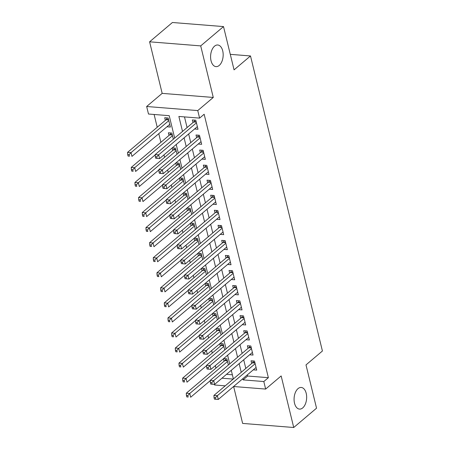 <?xml version="1.0" encoding="UTF-8"?>
<svg xmlns="http://www.w3.org/2000/svg" width="450" height="450" viewBox="0 0 450 450"><rect width="100%" height="100%" fill="white"/><g stroke="black" fill="none" stroke-linecap="round" stroke-linejoin="round"><path stroke-width="0.67" d="M219.229 65.441A10.851 6.255 -85.4 0 1 216.017 66.628A10.851 6.255 -85.4 0 1 210.634 58.106A10.851 6.255 -85.4 0 1 214.532 46.176A10.851 6.255 -85.4 0 1 217.744 44.989A10.851 6.255 -85.4 0 1 223.127 53.511A10.851 6.255 -85.4 0 1 219.229 65.441M302.715 407.908A10.851 6.255 -85.4 0 1 299.503 409.095A10.851 6.255 -85.4 0 1 294.114 400.573A10.851 6.255 -85.4 0 1 298.018 388.642A10.851 6.255 -85.4 0 1 301.23 387.461A10.851 6.255 -85.4 0 1 306.613 395.978A10.851 6.255 -85.4 0 1 302.715 407.908M174.667 138.082L169.211 115.684L148.494 114.024L146.655 106.498L197.758 110.582L199.592 118.108L178.875 116.454L182.526 131.428M162.169 93.369L213.272 97.453L200.706 45.894L223.515 26.584L172.417 22.5L149.602 41.811L162.169 93.369L146.655 106.498M233.634 386.516L242.629 423.416L293.726 427.5L281.16 375.941L265.646 389.07L233.578 386.511M225.225 385.841L214.549 384.986L214.397 384.379M154.108 114.474L157.224 127.26M158.788 133.678L160.892 142.312M163.958 154.884L164.565 157.365M167.625 169.937L168.232 172.423M171.298 184.995L171.9 187.476M174.966 200.047L175.573 202.528M178.633 215.1L179.241 217.581M182.306 230.153L182.908 232.633M185.974 245.205L186.581 247.691M189.647 260.263L190.249 262.744M193.314 275.316L193.922 277.796M196.982 290.368L197.589 292.849M200.655 305.421L201.257 307.901M204.322 320.473L204.93 322.954M207.996 335.526L208.597 338.012M211.663 350.584L212.265 353.064M215.331 365.636L215.938 368.117M200.706 45.894L149.602 41.811M223.515 26.584L234.067 69.862L250.493 55.958L322.419 351.006L305.994 364.911L316.541 408.189L293.726 427.5M194.563 128.981L197.994 129.251L195.795 120.223L192.341 119.948L192.982 122.58M198.236 144.034L201.667 144.309L199.463 135.276L196.009 135L196.656 137.632M201.904 159.086L205.335 159.362L203.136 150.328L199.682 150.053L200.323 152.685M205.577 174.139L209.002 174.414L206.803 165.381L203.349 165.105L203.991 167.737M209.244 189.191L212.676 189.467L210.471 180.433L207.023 180.157L207.664 182.796M212.912 204.249L216.343 204.519L214.144 195.491L210.69 195.216L211.331 197.848M216.585 219.302L220.016 219.572L217.811 210.544L214.357 210.268L214.999 212.901M220.252 234.354L223.684 234.63L221.484 225.596L218.031 225.321L218.672 227.953M223.92 249.407L227.351 249.683L225.152 240.649L221.698 240.373L222.339 243.006M227.593 264.459L231.024 264.735L228.819 255.701L225.366 255.426L226.013 258.064M231.261 279.512L234.692 279.787L232.493 270.754L229.039 270.478L229.68 273.116M234.934 294.57L238.359 294.84L236.16 285.812L232.706 285.536L233.347 288.169M238.601 309.623L242.032 309.898L239.828 300.864L236.379 300.589L237.021 303.221M242.269 324.675L245.7 324.951L243.501 315.917L240.047 315.641L240.688 318.274M245.942 339.728L249.373 340.003L247.168 330.969L243.714 330.694L244.361 333.326M249.609 354.78L253.041 355.056L250.841 346.022L247.388 345.746L248.029 348.384M223.47 358.746L224.078 361.226M219.803 343.693L220.404 346.174M216.129 328.641L216.737 331.121M212.462 313.588L213.069 316.069M208.794 298.53L209.396 301.016M205.121 283.477L205.729 285.958M201.454 268.425L202.056 270.906M197.781 253.373L198.388 255.853M194.113 238.32L194.721 240.801M190.446 223.268L191.047 225.748M186.773 208.209L187.38 210.696M183.105 193.157L183.713 195.638M179.438 178.104L180.039 180.585M175.764 163.052L176.372 165.532M172.097 147.999L172.699 150.48M173.34 139.207L171.844 133.065L168.39 132.789L169.031 135.428M226.507 374.338L232.374 374.805M228.381 365.012L226.884 358.869L223.633 358.611M224.713 349.954L223.217 343.817L219.966 343.558M221.046 334.901L219.549 328.764L216.292 328.5M217.373 319.849L215.876 313.712L212.625 313.447M213.705 304.796L212.209 298.654L208.952 298.395M210.037 289.744L208.536 283.601L205.284 283.343M206.364 274.691L204.868 268.549L201.617 268.29M202.697 259.633L201.201 253.496L197.944 253.237M199.024 244.581L197.528 238.444L194.276 238.179M195.356 229.528L193.86 223.386L190.603 223.127M191.689 214.476L190.192 208.333L186.936 208.074M188.016 199.423L186.519 193.281L183.268 193.022M184.348 184.371L182.852 178.228L179.595 177.969M180.681 169.312L179.179 163.176L175.928 162.917M177.007 154.26L175.511 148.123L172.26 147.859M166.944 126.771L170.376 127.046L168.171 118.013L164.717 117.737L165.364 120.375M247.371 374.839L247.657 376.026L268.374 377.685L204.154 114.249L199.592 118.108M184.489 116.904L187.088 127.569M188.651 133.982L190.761 142.622M192.324 149.034L194.428 157.674M195.992 164.093L198.101 172.727M199.665 179.145L201.769 187.779M203.333 194.197L205.436 202.838M207 209.25L209.109 217.89M210.673 224.303L212.777 232.942M214.341 239.355L216.45 247.995M218.014 254.413L220.118 263.048M221.681 269.466L223.785 278.106M225.349 284.518L227.458 293.158M229.022 299.571L231.126 308.211M232.689 314.623L234.793 323.263M236.357 329.676L238.466 338.316M240.03 344.734L242.134 353.368M243.697 359.786L245.807 368.426M253.277 369.832L256.708 370.108L254.509 361.08L251.055 360.799L251.696 363.437M250.493 55.958L230.282 54.343M213.272 97.453L197.758 110.582M268.374 377.685L263.812 381.544L265.646 389.07M233.381 378.939L231.278 370.299M229.714 363.881L227.61 355.247M226.046 348.829L223.937 340.189M222.373 333.776L220.269 325.136M218.706 318.724L216.602 310.084M215.038 303.671L212.929 295.031M211.365 288.619L209.261 279.979M207.697 273.561L205.588 264.926M204.024 258.508L201.921 249.868M200.357 243.456L198.253 234.816M196.689 228.403L194.58 219.763M193.016 213.351L190.912 204.711M189.349 198.292L187.239 189.658M185.676 183.24L183.572 174.6M182.008 168.188L179.904 159.547M178.341 153.135L176.231 144.495M221.94 378.197L233.19 379.097M242.803 378.703L243.096 379.89L263.812 381.544M184.089 137.846L186.199 146.486M187.763 152.899L189.866 161.539M191.43 167.951L193.534 176.591M195.097 183.004L197.207 191.644M198.771 198.056L200.874 206.696M202.438 213.114L204.547 221.749M206.111 228.167L208.215 236.807M209.779 243.219L211.882 251.859M213.446 258.272L215.556 266.912M217.119 273.324L219.223 281.964M220.787 288.382L222.891 297.017M224.454 303.435L226.564 312.069M228.127 318.488L230.231 327.127M231.795 333.54L233.904 342.18M235.468 348.593L237.572 357.233M239.136 363.645L241.239 372.285M247.657 376.026L243.096 379.89M254.981 363.021L252.428 362.818L213.919 395.415L217.373 395.691L255.15 363.713M215.426 397.738L217.373 395.691L218.289 399.454L214.408 399.133L215.792 399.246L215.426 397.738L214.042 397.631L214.408 399.133M256.067 367.476L218.289 399.454L215.792 399.246M252.428 362.818A1.693 0.979 94.6 0 0 252.743 362.419L253.53 361.001M213.919 395.415L214.042 397.631M225.911 358.791L225.118 360.214A1.693 0.979 -85.4 0 1 224.809 360.608L186.294 393.204L189.748 393.48L190.665 397.243L210.263 380.655M227.531 361.502L189.748 393.48L187.802 395.533L186.418 395.421L186.789 396.928L188.167 397.035L187.802 395.533M188.167 397.035L186.789 396.928M186.418 395.421L186.294 393.204M251.314 347.968L248.76 347.766L210.246 380.357L213.699 380.632L251.482 348.66M211.753 382.686L213.699 380.632L214.616 384.401L210.741 384.081L212.119 384.193L211.753 382.686L210.375 382.573L210.741 384.081M252.399 352.423L214.616 384.401L212.119 384.193M248.76 347.766A1.693 0.979 94.6 0 0 249.075 347.366L249.862 345.943M210.246 380.357L210.375 382.573M247.641 332.916L245.087 332.713L206.578 365.304L210.032 365.58L247.809 333.608M208.086 367.633L210.032 365.58L210.949 369.343L207.073 369.028L208.451 369.135L208.086 367.633L206.702 367.521L207.073 369.028M248.726 337.371L210.949 369.343L208.451 369.135M245.087 332.713A1.693 0.979 94.6 0 0 245.402 332.314L246.189 330.891M206.578 365.304L206.702 367.521M243.973 317.863L241.419 317.655L202.911 350.252L206.364 350.527L244.142 318.549M204.412 352.581L206.364 350.527L207.281 354.291L203.4 353.976L204.784 354.082L204.412 352.581L203.034 352.468L203.4 353.976M245.059 322.312L207.281 354.291L204.784 354.082M241.419 317.655A1.693 0.979 94.6 0 0 241.734 317.261L242.522 315.838M202.911 350.252L203.034 352.468M240.306 302.811L237.752 302.603L199.237 335.199L202.691 335.475L240.474 303.497M200.745 337.522L202.691 335.475L203.608 339.238L199.732 338.918L201.111 339.03L200.745 337.522L199.367 337.416L199.732 338.918M241.391 307.26L203.608 339.238L201.111 339.03M237.752 302.603A1.693 0.979 94.6 0 0 238.061 302.209L238.854 300.786M199.237 335.199L199.367 337.416M222.238 343.738L221.451 345.161A1.693 0.979 -85.4 0 1 221.136 345.555L182.627 378.152L186.081 378.428L186.998 382.191L206.595 365.603M223.858 346.449L186.081 378.428L184.134 380.481L182.751 380.368L183.116 381.876L184.5 381.983L184.134 380.481M184.5 381.983L183.116 381.876M182.751 380.368L182.627 378.152M218.571 328.686L217.783 330.109A1.693 0.979 -85.4 0 1 217.468 330.502L178.959 363.099L182.407 363.375L183.324 367.138L202.928 350.55M220.191 331.397L182.407 363.375L180.461 365.423L179.083 365.316L179.449 366.817L180.827 366.93L180.461 365.423M180.827 366.93L179.449 366.817M179.083 365.316L178.959 363.099M214.898 313.633L214.11 315.051A1.693 0.979 -85.4 0 1 213.795 315.45L175.286 348.047L178.74 348.322L179.657 352.086L199.254 335.498M216.518 316.344L178.74 348.322L176.794 350.37L175.41 350.263L175.781 351.765L177.159 351.877L176.794 350.37M177.159 351.877L175.781 351.765M175.41 350.263L175.286 348.047M211.23 298.575L210.442 299.998A1.693 0.979 -85.4 0 1 210.127 300.397L171.619 332.989L175.072 333.27L175.989 337.033L195.587 320.439M212.85 301.292L175.072 333.27L173.121 335.317L171.743 335.205L172.108 336.713L173.492 336.825L173.121 335.317M173.492 336.825L172.108 336.713M171.743 335.205L171.619 332.989M236.632 287.752L234.079 287.55L195.57 320.147L199.024 320.423L236.801 288.444M197.078 322.47L199.024 320.423L199.941 324.186L196.059 323.865L197.443 323.978L197.078 322.47L195.694 322.363L196.059 323.865M237.718 292.207L199.941 324.186L197.443 323.978M234.079 287.55A1.693 0.979 94.6 0 0 234.394 287.151L235.181 285.733M195.57 320.147L195.694 322.363M207.562 283.523L206.769 284.946A1.693 0.979 -85.4 0 1 206.46 285.345L167.946 317.936L171.399 318.212L172.316 321.975L191.919 305.387M209.183 286.239L171.399 318.212L169.453 320.265L168.075 320.152L168.441 321.66L169.819 321.767L169.453 320.265M169.819 321.767L168.441 321.66M168.075 320.152L167.946 317.936M232.965 272.7L230.411 272.498L191.903 305.094L195.351 305.37L233.134 273.392M193.404 307.418L195.351 305.37L196.268 309.133L192.392 308.812L193.776 308.925L193.404 307.418L192.026 307.305L192.392 308.812M234.051 277.155L196.268 309.133L193.776 308.925M230.411 272.498A1.693 0.979 94.6 0 0 230.726 272.098L231.514 270.681M191.903 305.094L192.026 307.305M203.889 268.47L203.102 269.893A1.693 0.979 -85.4 0 1 202.787 270.287L164.278 302.884L167.732 303.159L168.649 306.923L188.246 290.334M205.509 271.181L167.732 303.159L165.786 305.213L164.402 305.1L164.768 306.608L166.151 306.714L165.786 305.213M166.151 306.714L164.768 306.608M164.402 305.1L164.278 302.884M229.297 257.648L226.738 257.445L188.229 290.036L191.683 290.312L229.461 258.339M189.737 292.365L191.683 290.312L192.6 294.075L188.724 293.76L190.102 293.873L189.737 292.365L188.353 292.252L188.724 293.76M230.383 262.102L192.6 294.075L190.102 293.873M226.738 257.445A1.693 0.979 94.6 0 0 227.053 257.046L227.846 255.623M188.229 290.036L188.353 292.252M200.222 253.417L199.434 254.841A1.693 0.979 -85.4 0 1 199.119 255.234L160.611 287.831L164.059 288.107L164.981 291.87L184.579 275.282M201.842 256.129L164.059 288.107L162.112 290.154L160.734 290.048L161.1 291.549L162.484 291.662L162.112 290.154M162.484 291.662L161.1 291.549M160.734 290.048L160.611 287.831M225.624 242.595L223.071 242.393L184.562 274.984L188.016 275.259L225.793 243.281M186.069 277.312L188.016 275.259L188.933 279.023L185.051 278.707L186.435 278.814L186.069 277.312L184.686 277.2L185.051 278.707M226.71 247.044L188.933 279.023L186.435 278.814M223.071 242.393A1.693 0.979 94.6 0 0 223.386 241.993L224.173 240.57M184.562 274.984L184.686 277.2M196.554 238.365L195.761 239.782A1.693 0.979 -85.4 0 1 195.446 240.182L156.938 272.779L160.391 273.054L161.308 276.817L180.906 260.229M198.169 241.076L160.391 273.054L158.445 275.102L157.061 274.995L157.433 276.497L158.811 276.609L158.445 275.102M158.811 276.609L157.433 276.497M157.061 274.995L156.938 272.779M221.957 227.542L219.403 227.334L180.889 259.931L184.343 260.207L222.126 228.229M182.396 262.26L184.343 260.207L185.259 263.97L181.384 263.655L182.762 263.762L182.396 262.26L181.018 262.148L181.384 263.655M223.042 231.992L185.259 263.97L182.762 263.762M219.403 227.334A1.693 0.979 94.6 0 0 219.713 226.941L220.506 225.518M180.889 259.931L181.018 262.148M192.881 223.312L192.094 224.73A1.693 0.979 -85.4 0 1 191.779 225.129L153.27 257.726L156.724 258.002L157.641 261.765L177.238 245.177M194.501 226.024L156.724 258.002L154.778 260.049L153.394 259.942L153.759 261.444L155.143 261.557L154.778 260.049M155.143 261.557L153.759 261.444M153.394 259.942L153.27 257.726M218.284 212.484L215.73 212.282L177.221 244.879L180.675 245.154L218.453 213.176M178.729 247.202L180.675 245.154L181.592 248.917L177.711 248.597L179.094 248.709L178.729 247.202L177.345 247.095L177.711 248.597M219.369 216.939L181.592 248.917L179.094 248.709M215.73 212.282A1.693 0.979 94.6 0 0 216.045 211.888L216.833 210.465M177.221 244.879L177.345 247.095M189.214 208.254L188.426 209.678A1.693 0.979 -85.4 0 1 188.111 210.077L149.597 242.668L153.051 242.944L153.968 246.707L173.571 230.119M190.834 210.971L153.051 242.944L151.104 244.997L149.726 244.884L150.092 246.392L151.47 246.504L151.104 244.997M151.47 246.504L150.092 246.392M149.726 244.884L149.597 242.668M214.616 197.432L212.062 197.229L173.554 229.826L177.002 230.102L214.785 198.124M175.056 232.149L177.002 230.102L177.924 233.865L174.043 233.544L175.427 233.657L175.056 232.149L173.678 232.042L174.043 233.544M215.702 201.887L177.924 233.865L175.427 233.657M212.062 197.229A1.693 0.979 94.6 0 0 212.377 196.83L213.165 195.412M173.554 229.826L173.678 232.042M185.541 193.202L184.753 194.625A1.693 0.979 -85.4 0 1 184.438 195.024L145.929 227.616L149.383 227.891L150.3 231.654L169.898 215.066M187.161 195.913L149.383 227.891L147.437 229.944L146.053 229.832L146.424 231.339L147.803 231.446L147.437 229.944M147.803 231.446L146.424 231.339M146.053 229.832L145.929 227.616M210.949 182.379L208.389 182.177L169.881 214.768L173.334 215.049L211.118 183.071M171.388 217.097L173.334 215.049L174.251 218.812L170.376 218.492L171.754 218.604L171.388 217.097L170.004 216.984L170.376 218.492M212.034 186.834L174.251 218.812L171.754 218.604M208.389 182.177A1.693 0.979 94.6 0 0 208.704 181.778L209.498 180.36M169.881 214.768L170.004 216.984M181.873 178.149L181.086 179.572A1.693 0.979 -85.4 0 1 180.771 179.966L142.262 212.563L145.716 212.839L146.632 216.602L166.23 200.014M183.493 180.861L145.716 212.839L143.764 214.892L142.386 214.779L142.751 216.287L144.135 216.394L143.764 214.892M144.135 216.394L142.751 216.287M142.386 214.779L142.262 212.563M178.206 163.097L177.412 164.52A1.693 0.979 -85.4 0 1 177.103 164.914L138.589 197.511L142.043 197.786L142.959 201.549L162.557 184.961M179.826 165.808L142.043 197.786L140.096 199.834L138.718 199.727L139.084 201.229L140.462 201.341L140.096 199.834M140.462 201.341L139.084 201.229M138.718 199.727L138.589 197.511M174.532 148.044L173.745 149.462A1.693 0.979 -85.4 0 1 173.43 149.861L134.921 182.458L138.375 182.734L139.292 186.497L158.889 169.909M176.153 150.756L138.375 182.734L136.429 184.781L135.045 184.674L135.411 186.176L136.794 186.289L136.429 184.781M136.794 186.289L135.411 186.176M135.045 184.674L134.921 182.458M207.276 167.327L204.722 167.124L166.213 199.716L169.667 199.991L207.444 168.019M167.721 202.044L169.667 199.991L170.584 203.754L166.703 203.439L168.086 203.546L167.721 202.044L166.337 201.932L166.703 203.439M208.361 171.782L170.584 203.754L168.086 203.546M204.722 167.124A1.693 0.979 94.6 0 0 205.037 166.725L205.824 165.302M166.213 199.716L166.337 201.932M203.608 152.274L201.054 152.066L162.546 184.663L165.994 184.939L203.777 152.961M164.047 186.992L165.994 184.939L166.911 188.702L163.035 188.387L164.413 188.494L164.047 186.992L162.669 186.879L163.035 188.387M204.694 156.724L166.911 188.702L164.413 188.494M201.054 152.066A1.693 0.979 94.6 0 0 201.369 151.672L202.157 150.249M162.546 184.663L162.669 186.879M199.935 137.222L197.381 137.014L158.873 169.611L162.326 169.886L200.104 137.908M160.38 171.939L162.326 169.886L163.243 173.649L159.368 173.334L160.746 173.441L160.38 171.939L158.996 171.827L159.368 173.334M201.021 141.671L163.243 173.649L160.746 173.441M197.381 137.014A1.693 0.979 94.6 0 0 197.696 136.62L198.484 135.197M158.873 169.611L158.996 171.827M170.865 132.992L170.078 134.409A1.693 0.979 -85.4 0 1 169.763 134.809L131.254 167.406L134.702 167.681L135.619 171.444L155.222 154.856M172.485 135.703L134.702 167.681L132.756 169.729L131.377 169.616L131.743 171.124L133.127 171.236L132.756 169.729M133.127 171.236L131.743 171.124M131.377 169.616L131.254 167.406M196.268 122.164L193.714 121.961L155.205 154.558L158.659 154.834L196.436 122.856M156.707 156.881L158.659 154.834L159.576 158.597L155.694 158.276L157.078 158.389L156.707 156.881L155.329 156.774L155.694 158.276M197.353 126.619L159.576 158.597L157.078 158.389M193.714 121.961A1.693 0.979 94.6 0 0 194.029 121.567L194.816 120.144M155.205 154.558L155.329 156.774M167.192 117.934L166.404 119.357A1.693 0.979 -85.4 0 1 166.089 119.756L127.581 152.347L131.034 152.623L131.951 156.386L169.734 124.414M168.812 120.651L131.034 152.623L129.088 154.676L127.704 154.564L128.076 156.071L129.454 156.184L129.088 154.676M129.454 156.184L128.076 156.071M127.704 154.564L127.581 152.347M254.88 362.593L252.743 362.419M225.118 360.214L227.256 360.382M224.809 360.608L227.362 360.816M251.207 347.541L249.075 347.366M247.539 332.483L245.402 332.314M243.866 317.43L241.734 317.261M240.199 302.377L238.061 302.209M221.451 345.161L223.588 345.33M221.136 345.555L223.689 345.763M217.783 330.109L219.915 330.277M217.468 330.502L220.022 330.705M214.11 315.051L216.248 315.225M213.795 315.45L216.354 315.652M210.442 299.998L212.574 300.173M210.127 300.397L212.681 300.6M236.531 287.325L234.394 287.151M206.769 284.946L208.907 285.114M206.46 285.345L209.014 285.548M232.858 272.273L230.726 272.098M203.102 269.893L205.239 270.062M202.787 270.287L205.341 270.495M229.191 257.214L227.053 257.046M199.434 254.841L201.566 255.009M199.119 255.234L201.673 255.442M225.523 242.162L223.386 241.993M195.761 239.782L197.899 239.957M195.446 240.182L198.006 240.384M221.85 227.109L219.713 226.941M192.094 224.73L194.231 224.904M191.779 225.129L194.333 225.332M218.183 212.057L216.045 211.888M188.426 209.678L190.558 209.846M188.111 210.077L190.665 210.279M214.509 197.004L212.377 196.83M184.753 194.625L186.891 194.794M184.438 195.024L186.992 195.227M210.842 181.952L208.704 181.778M181.086 179.572L183.218 179.741M180.771 179.966L183.324 180.174M177.412 164.52L179.55 164.689M177.103 164.914L179.657 165.116M173.745 149.462L175.882 149.636M173.43 149.861L175.984 150.064M207.174 166.894L205.037 166.725M203.501 151.841L201.369 151.672M199.834 136.789L197.696 136.62M170.078 134.409L172.209 134.584M169.763 134.809L172.316 135.011M196.161 121.736L194.029 121.567M166.404 119.357L168.542 119.526M166.089 119.756L168.649 119.959"/></g></svg>
